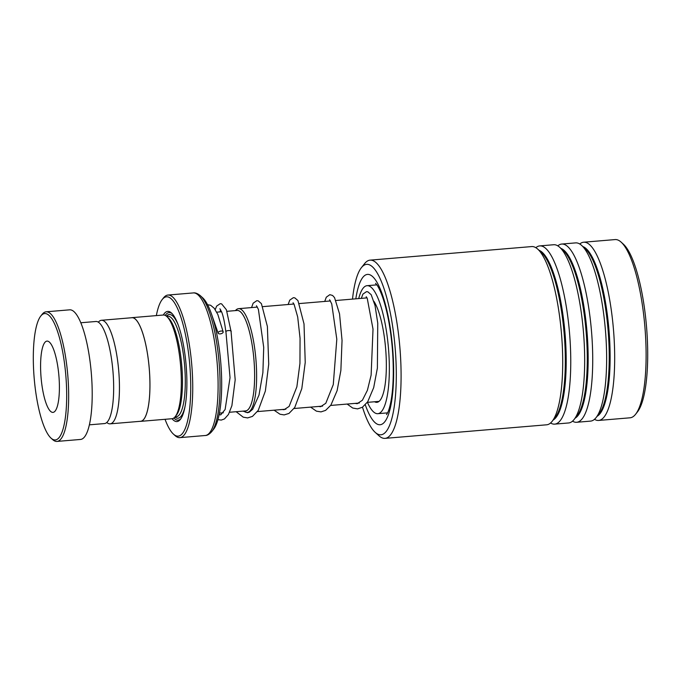 <?xml version="1.0" encoding="UTF-8"?>
<svg xmlns="http://www.w3.org/2000/svg" width="681" height="681" viewBox="0 0 681 681"><rect width="100%" height="100%" fill="white"/><g stroke="black" fill="none" stroke-linecap="round" stroke-linejoin="round"><path stroke-width="1.02" d="M106.764 422.492A51.96 13.007 -94.8 0 0 110.118 423.846A51.96 13.007 -94.8 0 0 118.443 367.723A51.96 13.007 -94.8 0 0 101.426 320.283A51.96 13.007 -94.8 0 0 98.336 322.181M110.118 423.846L140.609 421.284A51.96 13.007 -94.8 0 0 148.935 365.169A51.96 13.007 -94.8 0 0 131.918 317.721L101.426 320.283M226.969 311.311L237.15 310.459A50.403 12.624 85.2 0 1 253.647 356.478A50.403 12.624 85.2 0 1 245.577 410.915L229.591 412.252M245.092 410.949A50.445 12.633 -94.8 0 0 253.655 356.478A50.445 12.633 -94.8 0 0 236.665 310.502M235.456 310.596A52.071 13.033 85.2 0 1 238.58 308.672A52.071 13.033 85.2 0 1 255.622 356.206A52.071 13.033 85.2 0 1 247.288 412.439A52.071 13.033 85.2 0 1 243.892 411.052M139.963 421.343A52.028 13.024 -94.8 0 0 140.618 421.352L171.987 418.721A52.028 13.024 -94.8 0 0 175.196 416.67L176.532 414.984A50.403 12.624 -94.8 0 0 181.495 362.53A50.403 12.624 -94.8 0 0 168.386 317.95L166.794 316.503A52.028 13.024 -94.8 0 0 163.287 315.022L131.918 317.661A52.028 13.024 -94.8 0 0 131.271 317.78M175.196 416.67A52.028 13.024 -94.8 0 0 180.32 362.53A52.028 13.024 -94.8 0 0 166.794 316.503M172.038 418.713A55.28 13.841 -94.8 0 0 180.38 419.394A55.28 13.841 -94.8 0 0 185.819 361.866A55.28 13.841 -94.8 0 0 171.442 312.962A55.28 13.841 -94.8 0 0 163.329 315.022M172.089 313.6A53.978 13.518 -94.8 0 0 165.236 315.422M220.363 358.146A68.287 17.102 85.2 0 1 213.638 429.209L211.757 431.592A70.586 17.672 85.2 0 0 218.703 358.138A70.586 17.672 85.2 0 0 200.35 295.699L202.606 297.742A68.287 17.102 85.2 0 1 220.363 358.146M165.04 419.3A69.913 17.502 -94.8 0 0 173.485 434.155A69.913 17.502 -94.8 0 0 189.386 360.641A69.913 17.502 -94.8 0 0 162.189 299.555A69.913 17.502 -94.8 0 0 156.341 315.609M162.189 299.555L163.517 297.869A71.539 17.91 85.2 0 1 167.926 295.052A71.539 17.91 85.2 0 1 191.352 360.377A71.539 17.91 85.2 0 1 179.895 437.636A71.539 17.91 85.2 0 1 175.077 435.593L173.485 434.155M140.618 421.352A52.028 13.024 -94.8 0 0 148.952 365.161A52.028 13.024 -94.8 0 0 131.918 317.661M173.842 417.998A53.978 13.518 -94.8 0 0 180.908 418.662M34.535 382.041A63.41 15.876 -94.8 0 0 51.024 438.13A63.41 15.876 -94.8 0 0 65.453 371.451A63.41 15.876 -94.8 0 0 40.775 316.052A63.41 15.876 -94.8 0 0 34.535 382.041M40.775 316.052L42.111 314.358A65.035 16.284 85.2 0 1 46.121 311.804A65.035 16.284 85.2 0 1 67.41 371.188A65.035 16.284 85.2 0 1 57 441.424A65.035 16.284 85.2 0 1 52.616 439.568L51.024 438.13M58.711 373.758A35.77 8.955 -94.8 0 0 46.998 341.104A35.77 8.955 -94.8 0 0 41.277 379.734A35.77 8.955 -94.8 0 0 52.982 412.388A35.77 8.955 -94.8 0 0 58.711 373.758M80.809 322.76L95.902 321.492A51.22 12.82 85.2 0 1 112.671 368.259A51.22 12.82 85.2 0 1 104.474 423.573L89.373 424.833M46.121 311.804L69.649 309.829A65.035 16.284 85.2 0 1 90.948 369.213A65.035 16.284 85.2 0 1 80.528 439.449L57 441.424M362.496 407.187A85.525 21.417 -94.8 0 0 372.235 428.987A85.525 21.417 -94.8 0 0 375.188 432.358A85.525 21.417 -94.8 0 0 396.299 375.265A85.525 21.417 -94.8 0 0 375.359 270.153A85.525 21.417 -94.8 0 0 361.364 267.71A85.525 21.417 -94.8 0 0 352.511 299.104M361.364 267.71L364.565 263.658A89.424 22.388 85.2 0 1 370.081 260.142A89.424 22.388 85.2 0 1 379.189 266.211A89.424 22.388 85.2 0 1 400.905 364.812A89.424 22.388 85.2 0 1 385.037 438.368A89.424 22.388 85.2 0 1 379.011 435.814L375.188 432.358M621.123 242.121L623.353 244.147A87.151 21.818 85.2 0 1 626.367 247.578A87.151 21.818 85.2 0 1 646.95 332.379A87.151 21.818 85.2 0 1 637.442 411.92L635.577 414.286A89.424 22.388 -94.8 0 0 645.333 332.668A89.424 22.388 -94.8 0 0 624.213 245.654A89.424 22.388 -94.8 0 0 621.123 242.121A89.424 22.388 -94.8 0 0 615.096 239.576L583.677 242.215A89.424 22.388 -94.8 0 0 579.769 244.011M594.487 419.317A89.424 22.388 -94.8 0 0 598.633 420.441L630.061 417.802A89.424 22.388 -94.8 0 0 635.577 414.286M385.037 438.368L546.664 424.799A89.424 22.388 -94.8 0 0 552.18 421.284A89.424 22.388 -94.8 0 0 561.936 339.666A89.424 22.388 -94.8 0 0 540.816 252.651A89.424 22.388 -94.8 0 0 537.726 249.127A89.424 22.388 -94.8 0 0 531.699 246.573L370.081 260.142M550.563 423.003A89.424 22.388 -94.8 0 0 554.709 424.127A89.424 22.388 -94.8 0 0 570.576 350.57A89.424 22.388 -94.8 0 0 548.86 251.97A89.424 22.388 -94.8 0 0 539.752 245.901A89.424 22.388 -94.8 0 0 535.853 247.697M554.709 424.127L568.618 422.961A89.424 22.388 -94.8 0 0 574.134 419.445A89.424 22.388 -94.8 0 0 583.898 337.827A89.424 22.388 -94.8 0 0 562.778 250.804A89.424 22.388 -94.8 0 0 559.688 247.28A89.424 22.388 -94.8 0 0 553.662 244.734L539.752 245.901M572.525 421.156A89.424 22.388 -94.8 0 0 576.671 422.28A89.424 22.388 -94.8 0 0 592.538 348.723A89.424 22.388 -94.8 0 0 570.823 250.131A89.424 22.388 -94.8 0 0 561.714 244.053A89.424 22.388 -94.8 0 0 557.807 245.858M576.671 422.28L590.58 421.113A89.424 22.388 -94.8 0 0 596.096 417.598A89.424 22.388 -94.8 0 0 605.86 335.98A89.424 22.388 -94.8 0 0 584.732 248.965A89.424 22.388 -94.8 0 0 581.651 245.441A89.424 22.388 -94.8 0 0 575.624 242.887L561.714 244.053M598.633 420.441A89.424 22.388 -94.8 0 0 614.492 346.884A89.424 22.388 -94.8 0 0 592.785 248.284A89.424 22.388 -94.8 0 0 583.677 242.215M373.954 301.402A52.846 13.228 85.2 0 1 386.34 367.212A52.846 13.228 85.2 0 1 376.865 402.343A52.846 13.228 85.2 0 1 374.55 401.756M358.708 298.584A64.227 16.08 85.2 0 1 367.076 285.68A64.227 16.08 85.2 0 1 389.336 370.992A64.227 16.08 85.2 0 1 377.819 413.682A64.227 16.08 85.2 0 1 367.425 402.352M365.842 297.989A52.846 13.228 85.2 0 1 366.727 297.401M219.163 414.465L220.678 414.916L225.113 409.502L230.042 377.674L225.93 331.877C225.556 330.217 232.451 330.047 231.021 331.758M218.133 332.668A2.605 1.328 166.3 0 0 218.107 333.069A2.605 1.328 166.3 0 0 220.567 333.835A2.605 1.328 166.3 0 0 223.147 332.251A2.605 1.328 166.3 0 0 223.164 331.851A2.605 1.328 166.3 0 0 220.712 331.085A2.605 1.328 166.3 0 0 218.133 332.668M217.929 419.632L221.248 420.092L224.458 418.934L228.424 414.508L231.889 405.697L235.192 379.811L231.055 331.409M175.077 416.832L176.243 416.729A50.403 12.624 -94.8 0 0 184.321 362.292A50.403 12.624 -94.8 0 0 167.815 316.273L166.641 316.376M178.209 324.956A52.028 13.024 -94.8 0 0 166.385 316.163M211.757 431.592C209.459 434.206 207.296 435.508 205.262 435.508A71.539 17.91 -94.8 0 0 216.72 358.249A71.539 17.91 -94.8 0 0 193.293 292.924L167.926 295.052M174.855 417.087A52.028 13.024 -94.8 0 0 185.045 406.438M552.18 421.284L555.219 417.436A85.712 21.46 -94.8 0 0 564.575 339.198A85.712 21.46 -94.8 0 0 544.332 255.792A85.712 21.46 -94.8 0 0 541.369 252.413L537.726 249.127M574.134 419.445L577.182 415.589A85.712 21.46 -94.8 0 0 586.537 337.359A85.712 21.46 -94.8 0 0 566.286 253.953A85.712 21.46 -94.8 0 0 563.332 250.574L559.688 247.28M596.096 417.598L599.144 413.742A85.712 21.46 -94.8 0 0 608.491 335.512A85.712 21.46 -94.8 0 0 588.248 252.106A85.712 21.46 -94.8 0 0 585.294 248.727L581.651 245.441M386.646 412.941A65.035 16.284 -94.8 0 0 387.387 413.265M355.822 298.831A75.446 18.889 85.2 0 1 375.171 279.516A75.446 18.889 85.2 0 1 393.601 376.891A75.446 18.889 85.2 0 1 372.422 419.624A75.446 18.889 85.2 0 1 365.288 404.837M553.227 419.956A85.712 21.46 -94.8 0 0 565.826 345.369A85.712 21.46 -94.8 0 0 545.217 255.724A85.712 21.46 -94.8 0 0 538.986 250.259M575.181 418.117A85.712 21.46 -94.8 0 0 587.78 343.522A85.712 21.46 -94.8 0 0 567.179 253.877A85.712 21.46 -94.8 0 0 560.94 248.412M597.143 416.27A85.712 21.46 -94.8 0 0 609.742 341.683A85.712 21.46 -94.8 0 0 589.133 252.038A85.712 21.46 -94.8 0 0 582.902 246.573M376.576 284.496A65.035 16.284 -94.8 0 0 375.903 284.939M223.359 412.78L219.427 413.103M379.053 401.381L367.297 402.369M359.296 403.033L330.677 405.442M322.581 406.114L294.056 408.515M285.858 409.196L257.435 411.588M249.118 412.286L247.288 412.439M205.262 435.508L179.895 437.636M193.293 292.924C195.302 292.583 197.652 293.502 200.35 295.699M367.016 297.886L336.014 300.491M330.472 300.951L299.461 303.556M293.928 304.024L262.909 306.629M257.392 307.088L238.58 308.672M221.58 311.762L216.72 312.17M386.544 414.593L387.787 412.448C388.936 410.013 390.009 406.216 390.996 401.058C392.35 393.669 393.107 384.748 393.26 374.312C393.422 356.172 391.873 338.261 388.613 320.564C386.672 310.417 384.425 301.921 381.854 295.069C379.964 290.191 378.278 286.761 376.789 284.777L375.529 283.33M376.848 284.862L367.076 285.68M387.591 412.865L377.819 413.682M225.905 332.226C224.739 322.803 223.291 315.984 221.58 311.762L219.878 308.748M220.635 309.77L220.023 311.898M243.04 411.128L247.492 412.712L249.246 412.226L252.677 409.255L259.01 395.04L262.883 372.677L263.717 347.412L258.405 309.404L256.448 305.743M282.266 409.502L284.096 409.698L289.119 406.412L296.865 386.842L299.955 363.313L300.057 338.27L297.699 317.023L294.098 304.33L293.026 302.739M318.691 406.446L320.632 406.693L325.799 403.271L333.273 384.603L336.806 339.24L331.732 303.871L329.604 299.725M355.116 403.39L357.219 403.688L362.394 400.241L367.399 390.298L371.119 375.129L373.018 329.136L367.238 298.312L366.182 296.72M211.016 312.698L218.107 333.069M207.577 304.739L210.616 305.267L214.209 308.246L217.835 314.469L223.164 331.851M231.046 331.392L226.373 309.727L221.606 303.862L220.193 303.7L216.635 306.11L215.222 309.625M236.128 411.707L243.253 417.172L247.637 417.921L252.447 416.406L258.244 410.379L265.369 391.013L268.723 364.173L267.386 326.463L261.402 303.649L258.269 300.883L256.78 300.687L253.153 303.198L251.553 307.582M274.085 410.192L280.002 414.227L284.164 414.908L288.965 413.435L294.762 407.468L301.811 388.604L305.233 362.394L304.015 323.892L297.946 300.593L294.822 297.869L293.332 297.682L289.774 300.108L288.148 304.509M310.604 407.119L316.427 411.162L321.015 411.886L325.612 410.379L330.898 405.118L337.104 390.681L340.866 370.515L342.049 340.398L339.538 313.864L334.533 297.597L332.583 295.46L329.834 294.677L326.293 297.197L324.735 301.436M347.123 404.054L352.741 408.047L357.559 408.881L362.369 407.264L367.697 401.781L373.69 387.625L377.385 368.063L377.751 323.135L375.027 305.497L371.171 294.686L367.868 291.826L366.455 291.672L362.905 294.124L361.322 298.363"/></g></svg>
